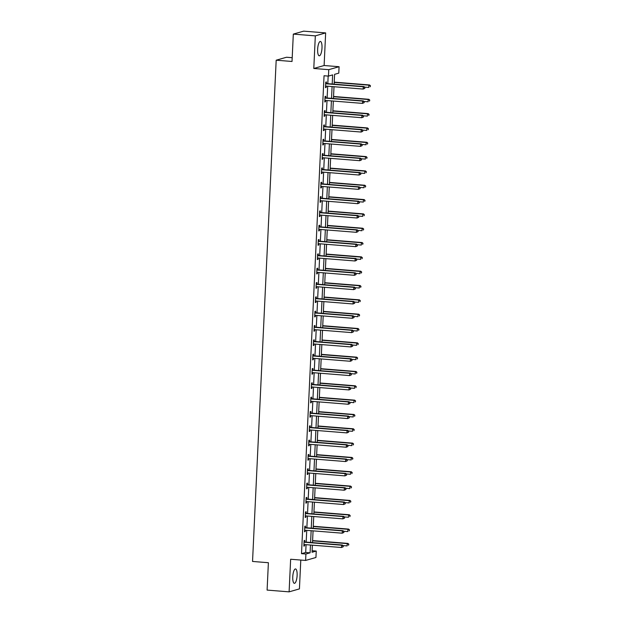 <?xml version="1.0" encoding="UTF-8"?>
<svg xmlns="http://www.w3.org/2000/svg" width="623" height="623" viewBox="0 0 623 623"><rect width="100%" height="100%" fill="white"/><g stroke="black" fill="none" stroke-linecap="round" stroke-linejoin="round"><path stroke-width="0.93" d="M297.116 575.512A7.211 2.134 94.6 0 0 295.52 568.947A7.211 2.134 94.6 0 0 292.763 576.758A7.211 2.134 94.6 0 0 294.368 583.323A7.211 2.134 94.6 0 0 297.116 575.512M321.998 48.002A7.211 2.134 94.6 0 0 320.393 41.437A7.211 2.134 94.6 0 0 317.644 49.248A7.211 2.134 94.6 0 0 319.241 55.813A7.211 2.134 94.6 0 0 321.998 48.002M312.123 550.732L316.243 551.059L315.939 557.492L305.613 560.443L305.916 554.018L310.098 552.819L310.464 545.024M292.203 57.705L286.51 57.246L276.184 60.205L252.541 561.448L268.388 562.717L267.096 590.09L289.103 591.85L299.429 588.891L300.792 560.061M276.184 60.205L292.023 61.475L293.316 34.109L303.642 31.15L325.65 32.91L315.324 35.869L313.79 68.475L328.757 69.667L339.083 66.716L338.78 73.14L334.59 74.339L334.13 84.175M313.79 68.475L324.116 65.516L325.65 32.91M324.116 65.516L339.083 66.716M293.316 34.109L315.324 35.869M332.207 84.019L332.635 74.9L328.453 76.099L324.046 75.749L301.509 553.668L305.698 552.469L306.064 544.673M306.189 542.119L306.742 530.344M306.859 527.79L307.419 516.015M307.536 513.469L308.089 501.686M308.214 499.14L308.767 487.365M308.891 484.811L309.444 473.036M309.561 470.49L310.122 458.707M310.238 456.161L310.791 444.386M310.916 441.832L311.469 430.057M311.593 427.51L312.146 415.728M312.263 413.181L312.824 401.407M312.941 398.852L313.494 387.078M313.618 384.523L314.171 372.749M314.296 370.202L314.849 358.427M314.965 355.873L315.526 344.098M315.643 341.544L316.196 329.769M316.32 327.223L316.873 315.448M316.998 312.894L317.551 301.119M317.668 298.565L318.228 286.79M318.345 284.244L318.898 272.469M319.023 269.915L319.576 258.14M319.7 255.586L320.253 243.811M320.37 241.265L320.931 229.482M321.047 226.936L321.608 215.161M321.725 212.607L322.278 200.832M322.403 198.285L322.955 186.503M323.072 183.956L323.633 172.182M323.75 169.627L324.31 157.853M324.427 155.298L324.98 143.524M325.105 140.977L325.658 129.202M325.774 126.648L326.335 114.873M326.452 112.319L327.013 100.544M327.13 97.998L327.682 86.223M327.807 83.669L328.165 76.076M326.374 83.435L326.444 81.948L325.743 82.15L325.486 87.656L326.179 87.454L326.242 86.106M325.697 97.756L325.767 96.277L325.066 96.472L324.809 101.985L325.502 101.783L325.572 100.428M325.019 112.085L325.089 110.598L324.388 110.801L324.131 116.306L324.832 116.112L324.894 114.757M324.342 126.414L324.412 124.927L323.719 125.13L323.454 130.635L324.155 130.441L324.217 129.086M323.672 140.743L323.742 139.256L323.041 139.451L322.784 144.964L323.477 144.762L323.539 143.415M322.994 155.065L323.064 153.577L322.364 153.78L322.107 159.293L322.8 159.091L322.87 157.736M322.317 169.394L322.387 167.906L321.686 168.109L321.429 173.615L322.13 173.42L322.192 172.065M321.639 183.723L321.709 182.235L321.016 182.43L320.752 187.944L321.452 187.741L321.515 186.394M320.97 198.044L321.04 196.557L320.339 196.759L320.082 202.273L320.775 202.07L320.837 200.715M320.292 212.373L320.362 210.886L319.661 211.088L319.404 216.594L320.097 216.399L320.167 215.044M319.615 226.702L319.685 225.215L318.984 225.409L318.727 230.923L319.428 230.72L319.49 229.373M318.937 241.023L319.007 239.536L318.314 239.738L318.049 245.252L318.75 245.049L318.812 243.694M318.267 255.352L318.337 253.865L317.637 254.067L317.38 259.573L318.073 259.378L318.135 258.023M317.59 269.681L317.66 268.194L316.959 268.388L316.702 273.902L317.395 273.699L317.465 272.352M316.912 284.002L316.982 282.515L316.282 282.717L316.025 288.231L316.725 288.028L316.788 286.673M316.235 298.331L316.305 296.844L315.612 297.046L315.347 302.552L316.048 302.357L316.11 301.002M315.557 312.66L315.627 311.173L314.934 311.375L314.677 316.881L315.37 316.679L315.433 315.331M314.888 326.982L314.958 325.502L314.257 325.697L314 331.21L314.693 331.008L314.763 329.653M314.21 341.311L314.28 339.823L313.579 340.026L313.322 345.531L314.023 345.337L314.085 343.982M313.533 355.64L313.603 354.152L312.91 354.355L312.645 359.86L313.346 359.658L313.408 358.311M312.855 369.961L312.925 368.481L312.232 368.676L311.967 374.189L312.668 373.987L312.73 372.632M312.185 384.29L312.255 382.802L311.555 383.005L311.298 388.518L311.991 388.316L312.061 386.961M311.508 398.619L311.578 397.131L310.877 397.334L310.62 402.84L311.321 402.645L311.383 401.29M310.83 412.948L310.9 411.46L310.207 411.655L309.942 417.169L310.643 416.966L310.706 415.619M310.153 427.269L310.223 425.782L309.53 425.984L309.265 431.498L309.966 431.295L310.028 429.94M309.483 441.598L309.553 440.111L308.852 440.313L308.595 445.819L309.288 445.624L309.351 444.269M308.806 455.927L308.876 454.44L308.175 454.634L307.918 460.148L308.619 459.945L308.681 458.598M308.128 470.248L308.198 468.761L307.505 468.963L307.24 474.477L307.941 474.274L308.003 472.919M307.451 484.577L307.521 483.09L306.828 483.292L306.563 488.798L307.264 488.603L307.326 487.248M306.781 498.906L306.851 497.419L306.15 497.613L305.893 503.127L306.586 502.925L306.648 501.577M306.103 513.227L306.173 511.74L305.472 511.942L305.215 517.456L305.916 517.254L305.979 515.899M305.426 527.556L305.496 526.069L304.803 526.271L304.538 531.777L305.239 531.583L305.301 530.228M304.748 541.885L304.818 540.398L304.125 540.593L303.86 546.106L304.561 545.904L304.624 544.557M305.613 560.443L290.645 559.252L289.103 591.85M301.509 553.668L305.916 554.018M328.453 76.099L328.757 69.667M312.388 545.18L312.053 552.258L316.243 551.059M334.006 86.729L333.453 98.504M333.328 101.051L332.775 112.825M332.659 115.38L332.098 127.154M331.981 129.709L331.428 141.483M331.304 144.03L330.751 155.812M330.626 158.359L330.073 170.134M329.956 172.688L329.396 184.463M329.279 187.009L328.718 198.792M328.601 201.338L328.048 213.113M327.924 215.667L327.371 227.442M327.254 229.988L326.693 241.771M326.577 244.317L326.016 256.092M325.899 258.646L325.346 270.421M325.222 272.975L324.669 284.75M324.544 287.296L323.991 299.071M323.874 301.625L323.314 313.4M323.197 315.954L322.644 327.729M322.519 330.276L321.966 342.05M321.842 344.605L321.289 356.379M321.172 358.934L320.611 370.708M320.495 373.255L319.942 385.03M319.817 387.584L319.264 399.359M319.14 401.913L318.587 413.688M318.47 416.234L317.909 428.017M317.792 430.563L317.239 442.338M317.115 444.892L316.562 456.667M316.437 459.213L315.884 470.996M315.768 473.542L315.207 485.317M315.09 487.871L314.537 499.646M314.413 502.193L313.86 513.975M313.735 516.522L313.182 528.296M313.065 530.851L312.505 542.625M310.589 542.469L311.142 530.695M311.266 528.148L311.819 516.366M311.936 513.819L312.497 502.045M312.614 499.49L313.167 487.716M313.291 485.169L313.844 473.387M313.969 470.84L314.522 459.065M314.638 456.511L315.199 444.736M315.316 442.182L315.869 430.407M315.993 427.861L316.546 416.086M316.671 413.532L317.224 401.757M317.341 399.203L317.901 387.428M318.018 384.882L318.571 373.107M318.696 370.553L319.249 358.778M319.373 356.224L319.926 344.449M320.043 341.902L320.604 330.128M320.72 327.573L321.273 315.799M321.398 313.244L321.951 301.47M322.075 298.923L322.628 287.141M322.745 284.594L323.306 272.819M323.423 270.265L323.976 258.49M324.1 255.944L324.653 244.161M324.778 241.615L325.331 229.84M325.447 227.286L326.008 215.511M326.125 212.965L326.678 201.182M326.802 198.636L327.355 186.861M327.48 184.307L328.033 172.532M328.15 169.978L328.71 158.203M328.827 155.657L329.388 143.882M329.505 141.328L330.058 129.553M330.182 126.999L330.735 115.224M330.852 112.677L331.413 100.903M331.529 98.348L332.09 86.574M305.698 552.469L310.098 552.819M325.494 87.399L326.179 87.454M324.817 101.728L325.502 101.783M324.147 116.057L324.832 116.112M323.469 130.378L324.155 130.441M322.792 144.707L323.477 144.762M322.114 159.036L322.8 159.091M321.445 173.365L322.13 173.42M320.767 187.687L321.452 187.741M320.09 202.016L320.775 202.07M319.412 216.345L320.097 216.399M318.742 230.666L319.428 230.72M318.065 244.995L318.75 245.049M317.387 259.324L318.073 259.378M316.71 273.645L317.395 273.699M316.04 287.974L316.725 288.028M315.363 302.303L316.048 302.357M314.685 316.624L315.37 316.679M314.008 330.953L314.693 331.008M313.338 345.282L314.023 345.337M312.66 359.603L313.346 359.658M311.983 373.932L312.668 373.987M311.305 388.261L311.991 388.316M310.636 402.583L311.321 402.645M309.958 416.912L310.643 416.966M309.281 431.241L309.966 431.295M308.603 445.57L309.288 445.624M307.926 459.891L308.619 459.945M307.256 474.22L307.941 474.274M306.578 488.549L307.264 488.603M305.901 502.87L306.586 502.925M305.223 517.199L305.916 517.254M304.554 531.528L305.239 531.583M303.876 545.849L304.561 545.904M364.837 88.326L364.876 87.407L364.837 88.326L363.17 89.066L326.016 86.083A0.927 0.88 -106 0 0 325.689 86.13L325.556 86.169M364.556 88.404L363.17 89.066L363.279 86.768L363.972 86.566L326.826 83.591A0.927 0.88 -106 0 1 326.499 83.498L325.697 83.093M325.673 83.63L325.798 83.7A0.927 0.88 -106 0 0 326.125 83.793L363.279 86.768L364.595 87.485M364.876 87.407L363.972 86.566M364.58 87.127L368.746 87.461L368.855 85.164L369.556 84.969L334.224 82.135M370.179 85.888L370.132 86.807L370.459 85.81L368.855 85.164L334.208 82.392M369.556 84.969L370.459 85.81M364.159 102.655L364.198 101.736L364.159 102.655L362.493 103.387L325.338 100.412A0.927 0.88 -106 0 0 325.011 100.451L324.879 100.498M363.879 102.733L362.493 103.387L362.602 101.09L363.295 100.895L326.148 97.92A0.927 0.88 -106 0 1 325.821 97.827L325.027 97.414M324.996 97.959L325.12 98.021A0.927 0.88 -106 0 0 325.447 98.115L362.602 101.09L363.918 101.814M364.198 101.736L363.295 100.895M363.482 116.976L363.528 116.057L363.482 116.976L361.815 117.716L324.669 114.741A0.927 0.88 -106 0 0 324.365 114.772L324.201 114.827M363.201 117.062L361.815 117.716L361.924 115.419L362.625 115.216L325.471 112.241A0.927 0.88 -106 0 1 325.144 112.148L324.349 111.743M324.318 112.288L324.451 112.35A0.927 0.88 -106 0 0 324.778 112.444L361.924 115.419L363.248 116.143M363.528 116.057L362.625 115.216M363.902 101.456L368.076 101.79L368.185 99.493L368.878 99.298L333.546 96.464M369.501 100.217L369.462 101.136L369.782 100.132L368.185 99.493L333.539 96.721M368.878 99.298L369.782 100.132M363.225 115.785L367.399 116.119L367.508 113.822L368.201 113.62L332.869 110.793M368.824 114.539L368.785 115.457L369.104 114.461L367.508 113.822L332.861 111.05M368.201 113.62L369.104 114.461M362.804 131.305L362.851 130.386L362.804 131.305L361.138 132.045L323.991 129.062A0.927 0.88 -106 0 0 323.656 129.109L323.524 129.148M362.524 131.383L361.138 132.045L361.247 129.748L361.947 129.545L324.793 126.57A0.927 0.88 -106 0 1 324.474 126.477L323.672 126.072M323.649 126.609L323.773 126.679A0.927 0.88 -106 0 0 324.1 126.773L361.247 129.748L362.57 130.464M362.851 130.386L361.947 129.545M362.127 145.634L362.173 144.715L362.127 145.634L360.468 146.366L323.314 143.391A0.927 0.88 -106 0 0 322.987 143.43L322.854 143.477M361.854 145.712L360.468 146.366L360.577 144.069L361.27 143.874L324.124 140.899A0.927 0.88 -106 0 1 323.796 140.806L322.994 140.393M322.971 140.938L323.096 141A0.927 0.88 -106 0 0 323.423 141.094L360.577 144.069L361.893 144.793M362.173 144.715L361.27 143.874M361.457 159.955L361.496 159.036L361.457 159.955L359.79 160.695L322.636 157.72A0.927 0.88 -106 0 0 322.309 157.759L322.177 157.806M361.176 160.041L359.79 160.695L359.899 158.398L360.592 158.203L323.446 155.22A0.927 0.88 -106 0 1 323.119 155.127L322.317 154.722M322.293 155.267L322.418 155.329A0.927 0.88 -106 0 0 322.745 155.423L359.899 158.398L361.215 159.122M361.496 159.036L360.592 158.203M362.555 130.106L366.721 130.441L366.83 128.151L367.531 127.949L332.199 125.114M368.154 128.868L368.107 129.786L368.434 128.79L366.83 128.151L332.184 125.371M367.531 127.949L368.434 128.79M361.877 144.435L366.044 144.77L366.153 142.472L366.854 142.278L331.522 139.443M367.477 143.197L367.43 144.115L367.757 143.111L366.153 142.472L331.506 139.7M366.854 142.278L367.757 143.111M361.2 158.764L365.374 159.099L365.483 156.801L366.176 156.599L330.844 153.772M366.799 157.518L366.76 158.437L367.079 157.44L365.483 156.801L330.836 154.029M366.176 156.599L367.079 157.44M360.522 173.093L364.696 173.42L364.805 171.13L365.499 170.928L330.167 168.101M366.122 171.847L366.083 172.766L366.402 171.769L364.805 171.13L330.159 168.35M365.499 170.928L366.402 171.769M359.853 187.414L364.019 187.749L364.128 185.452L364.829 185.257L329.497 182.422M365.452 186.176L365.405 187.095L365.732 186.098L364.128 185.452L329.481 182.679M364.829 185.257L365.732 186.098M359.175 201.743L363.341 202.078L363.45 199.781L364.151 199.578L328.819 196.751M364.774 200.497L364.728 201.416L365.055 200.419L363.45 199.781L328.804 197.008M364.151 199.578L365.055 200.419M358.498 216.072L362.672 216.399L362.773 214.11L363.474 213.907L328.142 211.08M364.097 214.826L364.058 215.745L364.377 214.748L362.773 214.11L328.134 211.329M363.474 213.907L364.377 214.748M357.82 230.393L361.994 230.728L362.103 228.431L362.796 228.236L327.464 225.401M363.419 229.155L363.38 230.074L363.7 229.077L362.103 228.431L327.457 225.658M362.796 228.236L363.7 229.077M357.15 244.722L361.317 245.057L361.426 242.76L362.127 242.557L326.795 239.73M362.75 243.484L362.703 244.395L363.022 243.398L361.426 242.76L326.779 239.987M362.127 242.557L363.022 243.398M356.473 259.051L360.639 259.386L360.748 257.089L361.449 256.886L326.117 254.059M362.072 257.805L362.025 258.724L362.352 257.727L360.748 257.089L326.102 254.309M361.449 256.886L362.352 257.727M355.795 273.372L359.969 273.707L360.071 271.41L360.772 271.215L325.44 268.381M361.395 272.134L361.356 273.053L361.675 272.056L360.071 271.41L325.424 268.638M360.772 271.215L361.675 272.056M355.118 287.701L359.292 288.036L359.401 285.739L360.094 285.536L324.762 282.71M360.717 286.463L360.678 287.382L360.997 286.378L359.401 285.739L324.754 282.967M360.094 285.536L360.997 286.378M354.44 302.03L358.614 302.365L358.723 300.068L359.424 299.865L324.092 297.039M360.047 300.784L360.001 301.703L360.32 300.707L358.723 300.068L324.077 297.288M359.424 299.865L360.32 300.707M353.771 316.352L357.937 316.686L358.046 314.389L358.747 314.194L323.415 311.36M359.37 315.113L359.323 316.032L359.65 315.036L358.046 314.389L323.399 311.617M358.747 314.194L359.65 315.036M353.093 330.681L357.267 331.015L357.368 328.718L358.069 328.516L322.737 325.689M358.692 329.442L358.653 330.361L358.973 329.357L357.368 328.718L322.722 325.946M358.069 328.516L358.973 329.357M352.416 345.01L356.59 345.344L356.699 343.047L357.392 342.845L322.06 340.018M358.015 343.764L357.976 344.683L358.295 343.686L356.699 343.047L322.052 340.267M357.392 342.845L358.295 343.686M351.738 359.331L355.912 359.666L356.021 357.376L356.722 357.174L321.382 354.339M357.345 358.093L357.298 359.012L357.618 358.015L356.021 357.376L321.375 354.596M356.722 357.174L357.618 358.015M351.068 373.66L355.235 373.995L355.344 371.697L356.045 371.503L320.713 368.668M356.668 372.422L356.621 373.341L356.948 372.336L355.344 371.697L320.697 368.925M356.045 371.503L356.948 372.336M350.391 387.989L354.557 388.324L354.666 386.026L355.367 385.824L320.035 382.997M355.99 386.743L355.943 387.662L356.27 386.665L354.666 386.026L320.02 383.254M355.367 385.824L356.27 386.665M360.779 174.284L360.826 173.365L360.779 174.284L359.113 175.024L321.966 172.049A0.927 0.88 -106 0 0 321.632 172.088L321.499 172.127M360.499 174.362L359.113 175.024L359.222 172.727L359.923 172.524L322.769 169.549A0.927 0.88 -106 0 1 322.441 169.456L321.647 169.051M321.616 169.596L321.748 169.658A0.927 0.88 -106 0 0 322.075 169.752L359.222 172.727L360.546 173.443M360.826 173.365L359.923 172.524M360.102 188.613L360.149 187.694L360.102 188.613L358.435 189.345L321.289 186.37A0.927 0.88 -106 0 0 320.954 186.409L321.18 186.37M359.821 188.691L358.435 189.345L358.544 187.056L359.245 186.853L322.091 183.878A0.927 0.88 -106 0 1 321.772 183.785L320.97 183.38M320.946 183.917L321.071 183.987A0.927 0.88 -106 0 0 321.398 184.073L358.544 187.056L359.868 187.772M360.149 187.694L359.245 186.853M359.424 202.934L359.471 202.016L359.424 202.934L357.766 203.674L320.611 200.699A0.927 0.88 -106 0 0 320.277 200.738L320.502 200.699M359.152 203.02L357.766 203.674L357.875 201.377L358.568 201.182L321.421 198.2A0.927 0.88 -106 0 1 321.094 198.114L320.292 197.701M320.269 198.246L320.393 198.309A0.927 0.88 -106 0 0 320.72 198.402L357.875 201.377L359.191 202.101M359.471 202.016L358.568 201.182M358.755 217.263L358.793 216.345L358.755 217.263L357.088 218.003L319.934 215.028A0.927 0.88 -106 0 0 319.607 215.067L319.474 215.106M358.474 217.341L357.088 218.003L357.197 215.706L357.89 215.503L320.744 212.529A0.927 0.88 -106 0 1 320.417 212.435L319.615 212.03M319.591 212.575L319.716 212.638A0.927 0.88 -106 0 0 320.043 212.731L357.197 215.706L358.513 216.422M358.793 216.345L357.89 215.503M358.077 231.592L358.116 230.674L358.077 231.592L356.411 232.324L319.264 229.35A0.927 0.88 -106 0 0 318.929 229.389L318.797 229.435M357.797 231.67L356.411 232.324L356.52 230.035L357.22 229.832L320.066 226.858A0.927 0.88 -106 0 1 319.739 226.764L318.945 226.359M318.914 226.897L319.046 226.967A0.927 0.88 -106 0 0 319.365 227.052L356.52 230.035L357.843 230.751M358.116 230.674L357.22 229.832M357.4 245.914L357.446 245.003L357.4 245.914L355.733 246.653L318.587 243.679A0.927 0.88 -106 0 0 318.252 243.718L318.119 243.764M357.119 245.999L355.733 246.653L355.842 244.356L356.543 244.161L319.389 241.187A0.927 0.88 -106 0 1 319.069 241.093L318.267 240.68M318.244 241.226L318.369 241.288A0.927 0.88 -106 0 0 318.696 241.381L355.842 244.356L357.166 245.08M357.446 245.003L356.543 244.161M356.722 260.243L356.769 259.324L356.722 260.243L355.063 260.982L317.909 258.008A0.927 0.88 -106 0 0 317.574 258.047L317.45 258.086M356.449 260.321L355.063 260.982L355.165 258.685L355.865 258.483L318.719 255.508A0.927 0.88 -106 0 1 318.392 255.414L317.59 255.009M317.566 255.555L317.691 255.617A0.927 0.88 -106 0 0 318.018 255.71L355.165 258.685L356.488 259.402M356.769 259.324L355.865 258.483M356.052 274.572L356.091 273.653L356.052 274.572L354.386 275.304L317.232 272.329A0.927 0.88 -106 0 0 316.905 272.368L316.772 272.415M355.772 274.65L354.386 275.304L354.495 273.014L355.188 272.812L318.041 269.837A0.927 0.88 -106 0 1 317.714 269.743L316.912 269.338M316.889 269.876L317.014 269.946A0.927 0.88 -106 0 0 317.341 270.039L354.495 273.014L355.811 273.731M356.091 273.653L355.188 272.812M355.375 288.901L355.414 287.982L355.375 288.901L353.708 289.633L316.562 286.658A0.927 0.88 -106 0 0 316.227 286.697L316.095 286.744M355.094 288.979L353.708 289.633L353.817 287.335L354.518 287.141L317.364 284.166A0.927 0.88 -106 0 1 317.037 284.072L316.243 283.66M316.211 284.205L316.344 284.267A0.927 0.88 -106 0 0 316.663 284.361L353.817 287.335L355.141 288.06M355.414 287.982L354.518 287.141M354.697 303.222L354.744 302.303L354.697 303.222L353.031 303.962L315.884 300.987A0.927 0.88 -106 0 0 315.55 301.026L315.417 301.073M354.417 303.3L353.031 303.962L353.14 301.664L353.841 301.462L316.686 298.487A0.927 0.88 -106 0 1 316.359 298.394L315.565 297.989M315.542 298.534L315.666 298.596A0.927 0.88 -106 0 0 315.993 298.69L353.14 301.664L354.464 302.389M354.744 302.303L353.841 301.462M354.02 317.551L354.066 316.632L354.02 317.551L352.361 318.291L315.207 315.308A0.927 0.88 -106 0 0 314.872 315.355L314.747 315.394M353.747 317.629L352.361 318.291L352.462 315.993L353.163 315.791L316.017 312.816A0.927 0.88 -106 0 1 315.69 312.723L314.888 312.318M314.864 312.855L314.989 312.925A0.927 0.88 -106 0 0 315.316 313.019L352.462 315.993L353.786 316.71M354.066 316.632L353.163 315.791M353.35 331.88L353.389 330.961L353.35 331.88L351.684 332.612L314.529 329.637A0.927 0.88 -106 0 0 314.202 329.676L314.07 329.723M353.07 331.958L351.684 332.612L351.793 330.315L352.486 330.12L315.339 327.145A0.927 0.88 -106 0 1 315.012 327.052L314.21 326.639M314.187 327.184L314.311 327.246A0.927 0.88 -106 0 0 314.638 327.34L351.793 330.315L353.109 331.039M353.389 330.961L352.486 330.12M352.673 346.201L352.711 345.282L352.673 346.201L351.006 346.941L313.86 343.966A0.927 0.88 -106 0 0 313.525 344.005L313.392 344.052M352.392 346.287L351.006 346.941L351.115 344.644L351.816 344.441L314.662 341.466A0.927 0.88 -106 0 1 314.335 341.373L313.54 340.968M313.509 341.513L313.642 341.575A0.927 0.88 -106 0 0 313.961 341.669L351.115 344.644L352.439 345.368M352.711 345.282L351.816 344.441M351.995 360.53L352.042 359.611L351.995 360.53L350.328 361.27L313.182 358.287A0.927 0.88 -106 0 0 312.847 358.334L312.715 358.373M351.715 360.608L350.328 361.27L350.438 358.973L351.138 358.77L313.984 355.795A0.927 0.88 -106 0 1 313.657 355.702L312.863 355.297M312.839 355.834L312.964 355.904A0.927 0.88 -106 0 0 313.291 355.998L350.438 358.973L351.761 359.689M352.042 359.611L351.138 358.77M351.317 374.859L351.364 373.94L351.317 374.859L349.659 375.591L312.505 372.616A0.927 0.88 -106 0 0 312.17 372.655L312.037 372.702M351.045 374.937L349.659 375.591L349.76 373.294L350.461 373.099L313.307 370.124A0.927 0.88 -106 0 1 312.987 370.031L312.185 369.618M312.162 370.163L312.287 370.226A0.927 0.88 -106 0 0 312.614 370.319L349.76 373.294L351.084 374.018M351.364 373.94L350.461 373.099M350.648 389.18L350.687 388.261L350.648 389.18L348.981 389.92L311.827 386.945A0.927 0.88 -106 0 0 311.5 386.984L311.368 387.031M350.367 389.266L348.981 389.92L349.09 387.623L349.783 387.42L312.637 384.446A0.927 0.88 -106 0 1 312.31 384.352L311.508 383.947M311.484 384.492L311.609 384.555A0.927 0.88 -106 0 0 311.936 384.648L349.09 387.623L350.406 388.347M350.687 388.261L349.783 387.42M349.97 403.509L350.009 402.59L349.97 403.509L348.304 404.249L311.15 401.274A0.927 0.88 -106 0 0 310.822 401.313L310.69 401.352M349.69 403.587L348.304 404.249L348.413 401.952L349.106 401.749L311.959 398.775A0.927 0.88 -106 0 1 311.632 398.681L310.838 398.276M310.807 398.821L310.939 398.884A0.927 0.88 -106 0 0 311.259 398.977L348.413 401.952L349.737 402.668M350.009 402.59L349.106 401.749M349.293 417.838L349.339 416.919L349.293 417.838L347.626 418.57L310.48 415.596A0.927 0.88 -106 0 0 310.145 415.634L310.371 415.596M349.012 417.916L347.626 418.57L347.735 416.273L348.436 416.078L311.282 413.104A0.927 0.88 -106 0 1 310.955 413.01L310.161 412.605M310.137 413.142L310.262 413.205A0.927 0.88 -106 0 0 310.589 413.298L347.735 416.273L349.059 416.997M349.339 416.919L348.436 416.078M348.615 432.16L348.662 431.241L348.615 432.16L346.949 432.899L309.802 429.925A0.927 0.88 -106 0 0 309.467 429.963L309.693 429.925M348.335 432.245L346.949 432.899L347.058 430.602L347.759 430.407L310.604 427.425A0.927 0.88 -106 0 1 310.285 427.339L309.483 426.926M309.46 427.471L309.584 427.534A0.927 0.88 -106 0 0 309.911 427.627L347.058 430.602L348.382 431.326M348.662 431.241L347.759 430.407M347.946 446.489L347.984 445.57L347.946 446.489L346.279 447.228L309.125 444.254A0.927 0.88 -106 0 0 308.829 444.277L308.665 444.331M347.665 446.566L346.279 447.228L346.388 444.931L347.081 444.729L309.935 441.754A0.927 0.88 -106 0 1 309.608 441.66L308.806 441.255M308.782 441.8L308.907 441.863A0.927 0.88 -106 0 0 309.234 441.956L346.388 444.931L347.704 445.647M347.984 445.57L347.081 444.729M349.713 402.31L353.887 402.645L353.996 400.355L354.689 400.153L319.358 397.326M355.312 401.072L355.274 401.991L355.593 400.994L353.996 400.355L319.35 397.575M354.689 400.153L355.593 400.994M349.036 416.639L353.21 416.974L353.319 414.677L354.012 414.482L318.68 411.647M354.643 415.401L354.596 416.32L354.915 415.323L353.319 414.677L318.672 411.904M354.012 414.482L354.915 415.323M348.366 430.968L352.532 431.303L352.641 429.006L353.342 428.803L318.01 425.976M353.965 429.722L353.919 430.641L354.246 429.644L352.641 429.006L317.995 426.233M353.342 428.803L354.246 429.644M347.689 445.297L351.855 445.624L351.964 443.335L352.665 443.132L317.333 440.305M353.288 444.051L353.241 444.97L353.568 443.973L351.964 443.335L317.317 440.554M352.665 443.132L353.568 443.973M347.268 460.818L347.307 459.899L347.268 460.818L345.601 461.55L308.447 458.575A0.927 0.88 -106 0 0 308.12 458.614L307.988 458.66M346.988 460.895L345.601 461.55L345.71 459.26L346.404 459.058L309.257 456.083A0.927 0.88 -106 0 1 308.93 455.989L308.136 455.584M308.105 456.122L308.237 456.192A0.927 0.88 -106 0 0 308.556 456.277L345.71 459.26L347.034 459.976M347.307 459.899L346.404 459.058M347.011 459.618L351.185 459.953L351.294 457.656L351.987 457.461L316.655 454.626M352.61 458.38L352.571 459.299L352.891 458.302L351.294 457.656L316.648 454.883M351.987 457.461L352.891 458.302M346.59 475.139L346.637 474.22L346.59 475.139L344.924 475.879L307.778 472.904A0.927 0.88 -106 0 0 307.443 472.943L307.31 472.989M346.31 475.224L344.924 475.879L345.033 473.581L345.734 473.387L308.58 470.404A0.927 0.88 -106 0 1 308.253 470.318L307.458 469.906M307.435 470.451L307.56 470.513A0.927 0.88 -106 0 0 307.887 470.606L345.033 473.581L346.357 474.305M346.637 474.22L345.734 473.387M346.333 473.947L350.508 474.282L350.617 471.985L351.31 471.782L315.978 468.955M351.94 472.709L351.894 473.62L352.213 472.623L350.617 471.985L315.97 469.212M351.31 471.782L352.213 472.623M345.913 489.468L345.96 488.549L345.913 489.468L344.246 490.208L307.1 487.233A0.927 0.88 -106 0 0 306.765 487.272L306.633 487.311M345.633 489.546L344.246 490.208L344.355 487.91L345.056 487.708L307.902 484.733A0.927 0.88 -106 0 1 307.583 484.639L306.781 484.235M306.757 484.78L306.882 484.842A0.927 0.88 -106 0 0 307.209 484.935L344.355 487.91L345.679 488.627M345.96 488.549L345.056 487.708M345.664 488.276L349.83 488.611L349.939 486.314L350.64 486.111L315.308 483.284M351.263 487.03L351.216 487.949L351.543 486.952L349.939 486.314L315.293 483.534M350.64 486.111L351.543 486.952M345.243 503.797L345.282 502.878L345.243 503.797L343.577 504.529L306.423 501.554A0.927 0.88 -106 0 0 306.095 501.593L305.963 501.64M344.963 503.875L343.577 504.529L343.686 502.239L344.379 502.037L307.232 499.062A0.927 0.88 -106 0 1 306.905 498.968L306.103 498.564M306.08 499.101L306.204 499.171A0.927 0.88 -106 0 0 306.532 499.257L343.686 502.239L345.002 502.956M345.282 502.878L344.379 502.037M344.986 502.597L349.153 502.932L349.262 500.635L349.962 500.44L314.631 497.606M350.585 501.359L350.539 502.278L350.866 501.281L349.262 500.635L314.615 497.863M349.962 500.44L350.866 501.281M344.566 518.118L344.605 517.207L344.566 518.118L342.899 518.858L305.745 515.883A0.927 0.88 -106 0 0 305.418 515.922L305.286 515.969M344.285 518.204L342.899 518.858L343.008 516.56L343.701 516.366L306.555 513.391A0.927 0.88 -106 0 1 306.228 513.297L305.434 512.885M305.402 513.43L305.535 513.492A0.927 0.88 -106 0 0 305.854 513.586L343.008 516.56L344.332 517.285M344.605 517.207L343.701 516.366M344.309 516.926L348.483 517.261L348.592 514.964L349.285 514.762L313.953 511.935M349.908 515.688L349.869 516.607L350.188 515.603L348.592 514.964L313.945 512.192M349.285 514.762L350.188 515.603M343.888 532.447L343.935 531.528L343.888 532.447L342.222 533.187L305.075 530.212A0.927 0.88 -106 0 0 304.74 530.251L304.608 530.29M343.608 532.525L342.222 533.187L342.331 530.889L343.032 530.687L305.877 527.712A0.927 0.88 -106 0 1 305.55 527.619L304.756 527.214M304.733 527.759L304.857 527.821A0.927 0.88 -106 0 0 305.184 527.915L342.331 530.889L343.655 531.606M343.935 531.528L343.032 530.687M343.631 531.255L347.805 531.59L347.914 529.293L348.607 529.091L313.276 526.264M349.23 530.009L349.192 530.928L349.511 529.932L347.914 529.293L313.268 526.513M348.607 529.091L349.511 529.932M343.211 546.776L343.257 545.857L343.211 546.776L341.544 547.508L304.398 544.533A0.927 0.88 -106 0 0 304.063 544.58L303.931 544.619M342.93 546.854L341.544 547.508L341.653 545.218L342.354 545.016L305.2 542.041A0.927 0.88 -106 0 1 304.881 541.948L304.079 541.543M304.055 542.08L304.18 542.15A0.927 0.88 -106 0 0 304.507 542.244L341.653 545.218L342.977 545.935M343.257 545.857L342.354 545.016M342.962 545.577L347.128 545.912L347.237 543.614L347.938 543.42L312.606 540.585M348.561 544.338L348.514 545.257L348.841 544.261L347.237 543.614L312.59 540.842M347.938 543.42L348.841 544.261M325.798 83.7L326.499 83.498M326.125 83.793L326.826 83.591M325.12 98.021L325.821 97.827M325.447 98.115L326.148 97.92M324.451 112.35L325.144 112.148M324.778 112.444L325.471 112.241M323.773 126.679L324.474 126.477M324.1 126.773L324.793 126.57M323.096 141L323.796 140.806M323.423 141.094L324.124 140.899M322.418 155.329L323.119 155.127M322.745 155.423L323.446 155.22M321.748 169.658L322.441 169.456M322.075 169.752L322.769 169.549M321.071 183.987L321.772 183.785M321.398 184.073L322.091 183.878M320.393 198.309L321.094 198.114M320.72 198.402L321.421 198.2M319.716 212.638L320.417 212.435M320.043 212.731L320.744 212.529M319.046 226.967L319.739 226.764M319.365 227.052L320.066 226.858M318.369 241.288L319.069 241.093M318.696 241.381L319.389 241.187M317.691 255.617L318.392 255.414M318.018 255.71L318.719 255.508M317.014 269.946L317.714 269.743M317.341 270.039L318.041 269.837M316.344 284.267L317.037 284.072M316.663 284.361L317.364 284.166M315.666 298.596L316.359 298.394M315.993 298.69L316.686 298.487M314.989 312.925L315.69 312.723M315.316 313.019L316.017 312.816M314.311 327.246L315.012 327.052M314.638 327.34L315.339 327.145M313.642 341.575L314.335 341.373M313.961 341.669L314.662 341.466M312.964 355.904L313.657 355.702M313.291 355.998L313.984 355.795M312.287 370.226L312.987 370.031M312.614 370.319L313.307 370.124M311.609 384.555L312.31 384.352M311.936 384.648L312.637 384.446M310.939 398.884L311.632 398.681M311.259 398.977L311.959 398.775M310.262 413.205L310.955 413.01M310.589 413.298L311.282 413.104M309.584 427.534L310.285 427.339M309.911 427.627L310.604 427.425M308.907 441.863L309.608 441.66M309.234 441.956L309.935 441.754M308.237 456.192L308.93 455.989M308.556 456.277L309.257 456.083M307.56 470.513L308.253 470.318M307.887 470.606L308.58 470.404M306.882 484.842L307.583 484.639M307.209 484.935L307.902 484.733M306.204 499.171L306.905 498.968M306.532 499.257L307.232 499.062M305.535 513.492L306.228 513.297M305.854 513.586L306.555 513.391M304.857 527.821L305.55 527.619M305.184 527.915L305.877 527.712M304.18 542.15L304.881 541.948M304.507 542.244L305.2 542.041"/></g></svg>
